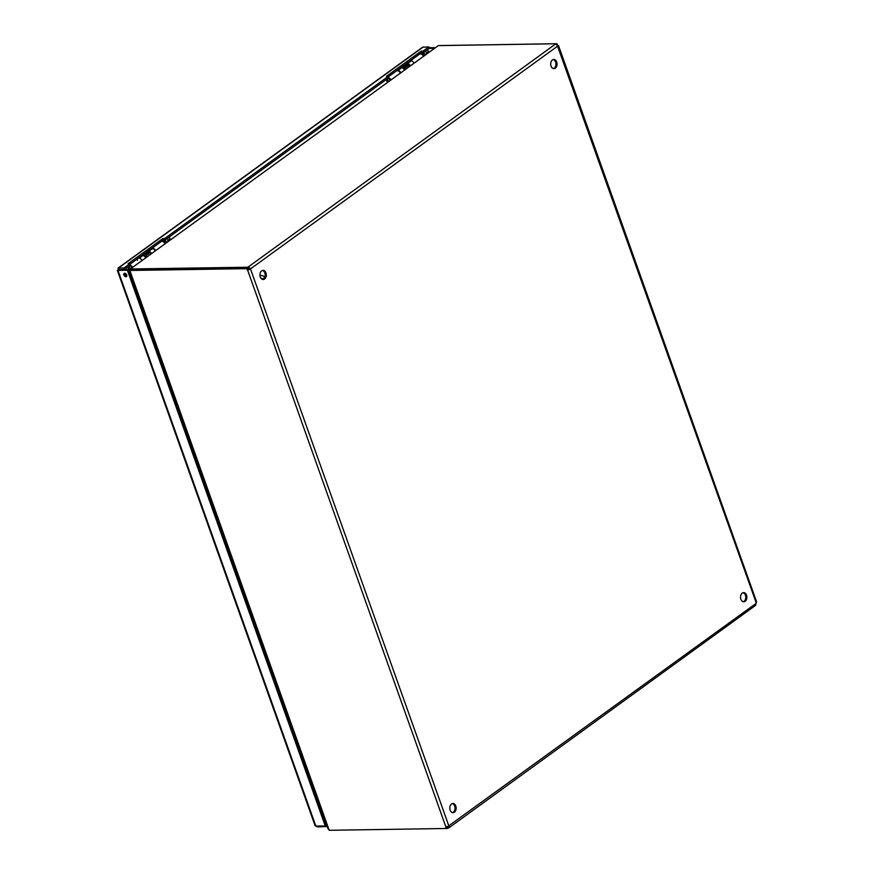 <?xml version="1.0" encoding="UTF-8"?>
<svg xmlns="http://www.w3.org/2000/svg" width="874" height="874" viewBox="0 0 874 874"><rect width="100%" height="100%" fill="white"/><g stroke="black" fill="none" stroke-linecap="round" stroke-linejoin="round"><path stroke-width="1.31" d="M553.384 68.554A4.578 3.179 89.1 0 0 555.93 64.01A4.578 3.179 89.1 0 0 553.242 59.541M552.412 59.945A4.578 3.179 -90.9 0 1 553.799 59.465A4.578 3.179 -90.9 0 1 557.044 63.988A4.578 3.179 -90.9 0 1 553.941 68.62A4.578 3.179 -90.9 0 1 550.784 65.113A4.578 3.179 -90.9 0 1 552.412 59.945M743.228 601.716A4.578 3.179 89.1 0 0 745.784 597.161A4.578 3.179 89.1 0 0 743.086 592.703M742.255 593.107A4.578 3.179 -90.9 0 1 743.643 592.616A4.578 3.179 -90.9 0 1 746.899 597.15A4.578 3.179 -90.9 0 1 743.785 601.771A4.578 3.179 -90.9 0 1 740.628 598.275A4.578 3.179 -90.9 0 1 742.255 593.107M262.637 279.462A4.578 3.179 89.1 0 0 265.183 274.906A4.578 3.179 89.1 0 0 262.495 270.448M261.665 270.853A4.578 3.179 -90.9 0 1 263.052 270.361A4.578 3.179 -90.9 0 1 266.297 274.895A4.578 3.179 -90.9 0 1 263.194 279.516A4.578 3.179 -90.9 0 1 260.037 276.02A4.578 3.179 -90.9 0 1 261.665 270.853M452.481 812.612A4.578 3.179 89.1 0 0 455.037 808.068A4.578 3.179 89.1 0 0 452.339 803.599M451.508 804.004A4.578 3.179 -90.9 0 1 452.896 803.523A4.578 3.179 -90.9 0 1 456.152 808.046A4.578 3.179 -90.9 0 1 453.038 812.678A4.578 3.179 -90.9 0 1 449.892 809.182A4.578 3.179 -90.9 0 1 451.508 804.004M322.79 814.044L321.971 813.355M131.504 276.839L130.871 276.676M131.329 276.348L130.696 276.184M130.565 275.813L131.198 275.976M130.827 274.939L130.51 275.649M127.91 266.952A3.19 2.065 54 0 0 128.882 269.236L129.855 270.459L246.796 268.668L247.746 267.968L130.816 269.771L129.855 270.47L328.886 829.404L328.111 829L129.516 271.279M438.016 45.819L130.15 269.137L438.016 45.819M247.55 267.226L248.336 266.887L250.62 268.831L248.041 268.602L247.55 267.226L130.707 268.974L130.226 270.678M328.886 829.404L329.203 830.3L446.144 828.497A1.42 0.918 54 0 1 445.926 827.044L448.875 826.028A1.42 0.983 -90.9 0 1 449.05 826.116L447.39 828.443L446.898 827.055L448.154 826.378M130.641 269.028L130.914 269.771M556.028 44.345L556.924 43.7L439.928 45.546M446.199 828.454L447.39 828.443M556.924 43.7A1.42 0.918 -126 0 0 557.743 45.153L557.962 46.114A1.42 0.983 -90.9 0 1 557.776 46.027L555.602 43.755L438.639 45.612M755.748 605.245L448.93 827.809L448.176 828.115L447.674 826.728M448.362 826.127L756.218 603.3A1.42 0.983 -90.9 0 1 756.283 603.038L756.054 602.077M755.333 605.3L756.218 603.3M446.778 826.651A1.42 0.918 -126 0 0 447.095 827.798L446.144 828.497M557.776 46.027L250.62 268.831A1.42 0.983 -90.9 0 1 250.554 269.105L247.615 270.11L249.44 269.116A1.42 0.983 89.1 0 0 249.505 268.853M445.926 827.044L247.615 270.11A1.42 0.918 54 0 1 246.796 268.668M448.875 826.028L250.554 269.105L249.44 269.116M247.746 267.968A1.42 0.918 -126 0 0 248.566 269.421M248.828 268.274L248.336 266.887L555.493 44.082M557.306 45.459L756.283 603.038M129.931 263.74L130.423 265.128L124.654 269.312L124.152 267.936L129.931 263.74L128.052 263.773L162.772 238.58L164.651 238.558L388.362 76.278L386.483 76.311L421.202 51.129L423.082 51.096L428.861 46.901L429.353 48.289L423.573 52.484L421.694 52.506L388.471 76.606M423.082 51.096L423.573 52.484M421.202 51.129L421.694 52.506M388.362 76.278L388.854 77.666L165.142 239.935L163.263 239.968L130.051 264.068M164.651 238.558L165.142 239.935M162.772 238.58L163.263 239.968M124.152 267.936L118.001 268.154L422.557 47.229L428.861 46.901M423.213 46.988L118.514 268.012L119.006 269.804L124.654 269.312M124.665 273.234A1.967 1.267 54 0 1 126.544 274.6A1.967 1.267 54 0 1 126.446 276.588A1.967 1.267 54 0 1 124.261 275.747A1.967 1.267 54 0 1 124.13 273.398A1.967 1.267 54 0 1 124.665 273.234M124.742 273.234A1.967 1.267 -126 0 0 125.211 275.048A1.967 1.267 -126 0 0 126.796 276.064M429.833 51.752A1.967 1.267 54 0 1 430.074 51.479A1.967 1.267 54 0 1 430.412 51.337M118.514 268.012L117.979 270.405L127.385 270.263L325.259 825.963L315.864 826.105L315.503 824.761M118.777 269.804L117.979 270.405L315.864 826.105M433.58 49.031L434.28 47.644L429.145 47.72M429.2 48.398L433.329 48.332M434.531 48.343L434.28 47.644M316.202 826.094L317.524 826.902L327.237 826.531M326.068 825.373L326.745 825.143M317.229 826.083L317.524 826.902M326.439 825.373L326.931 826.749M119.006 269.804L128.347 269.563L326.221 825.264L325.259 825.963M118.93 269.815L117.979 270.405M128.347 269.563L127.385 270.263M170.878 239.596L168.802 237.28M166.071 239.268L164.476 242.786M163.241 241.814L164.104 239.957M167.764 239.629A1.628 1.136 -90.9 0 1 167.819 241.814A1.628 1.136 -90.9 0 1 169.622 240A1.628 1.136 -90.9 0 1 169.72 240.437M165.055 241.781A1.879 1.213 -126 0 0 163.995 241.366A1.879 1.213 -126 0 0 163.493 241.519L163.547 241.486M150.732 254.203A1.311 0.841 -126 0 0 148.941 252.794L148.525 253.089M146.854 257.022A1.311 0.841 -126 0 0 146.045 255.711M146.613 257.196A1.879 1.213 -126 0 0 145.554 255.743M131.81 267.936A1.879 1.213 -126 0 0 129.811 266.155A1.879 1.213 -126 0 0 129.308 266.319A1.879 1.213 -126 0 0 128.97 266.865L128.696 268.034A0.983 0.634 -126 0 0 129.953 269.378M130.193 269.105A0.983 0.634 -126 0 0 128.696 268.034M155.648 250.641A3.19 2.065 54 0 0 151.715 248.456L161.1 241.639A3.19 2.065 54 0 1 165.11 243.78M131.854 267.903A1.956 1.267 -126 0 0 129.265 266.264A1.956 1.267 -126 0 0 128.882 267.247M130.073 264.145L138.005 258.398A3.19 2.065 54 0 1 142.003 260.539A3.19 2.065 54 0 0 139.272 258.169L138.409 258.005M130.335 265.183A3.19 2.065 54 0 1 132.542 267.4M429.265 52.167L427.189 49.851M424.458 51.839L422.863 55.357M424.021 52.964A2.502 1.617 54 0 0 423.103 52.724A2.502 1.617 54 0 0 422.371 52.986L422.503 52.495M426.151 52.189A1.628 1.136 -90.9 0 1 426.206 54.385A1.628 1.136 -90.9 0 1 428.009 52.56A1.628 1.136 -90.9 0 1 428.107 53.008M409.119 66.774A1.311 0.841 -126 0 0 407.371 65.332M405.241 69.592A1.311 0.841 -126 0 0 403.799 68.063M405.001 69.767A1.879 1.213 -126 0 0 403.122 67.997A1.879 1.213 -126 0 0 403.001 67.997A1.879 1.213 -126 0 0 402.674 68.052M390.197 80.506A1.879 1.213 -126 0 0 388.198 78.726A1.879 1.213 -126 0 0 387.695 78.889A1.879 1.213 -126 0 0 387.357 79.436L387.084 80.605A0.983 0.634 -126 0 0 388.143 81.992L388.089 81.992M388.58 81.675A0.983 0.634 -126 0 0 387.084 80.605M410.551 60.699L419.487 54.21A3.19 2.065 54 0 1 423.497 56.351M410.037 61.071A3.19 2.065 54 0 1 414.036 63.212A3.19 2.065 54 0 0 411.304 60.841L407.612 63.518A3.19 2.065 54 0 1 410.343 65.889M390.241 80.474A1.956 1.267 -126 0 0 387.652 78.824A1.956 1.267 -126 0 0 387.269 79.818M388.504 76.683L396.392 70.969A3.19 2.065 54 0 1 400.39 73.11M387.685 82.331L387.269 81.806A3.19 2.065 54 0 1 386.297 79.512M388.722 77.753A3.19 2.065 54 0 1 390.929 79.971M264.046 278.511L261.61 278.544A2.873 1.999 89.1 0 0 261.239 278.598M264.68 277.495A5.889 4.097 89.1 0 0 261.566 275.529A5.889 4.097 89.1 0 0 260.037 275.987M261.566 275.529L260.288 275.55A5.889 4.097 89.1 0 0 259.971 275.572M151.595 248.435L152.469 248.598A3.19 2.065 54 0 1 155.201 250.969M147.914 251.111L148.777 251.275A3.19 2.065 54 0 1 151.508 253.646M146.865 252.87A3.19 2.065 54 0 1 146.974 252.258L147.651 252.772M145.696 257.863A3.19 2.065 -126 0 0 142.965 255.492L142.091 255.328M137.404 260.354A3.19 2.065 54 0 1 137.469 259.152M150.809 254.148A1.956 1.267 -126 0 0 149.006 252.357L146.766 251.941M148.788 252.324L148.23 252.728M145.936 252.542L146.155 253.154M145.226 253.056L145.434 253.646M145.193 255.776L148.82 253.821L148.372 252.717L144.756 254.673A6.184 3.999 -126 0 0 143.325 255.186A6.184 3.999 -126 0 0 142.975 255.492L139.272 258.169M148.372 252.717L147.335 252.805A6.184 3.999 -126 0 0 145.903 253.307L143.325 255.186M146.231 255.689L145.794 254.585M405.711 65.113A3.19 2.065 54 0 1 405.809 64.49L406.497 65.015M404.531 70.106A3.19 2.065 -126 0 0 401.8 67.735L400.937 67.571M397.244 70.248L398.107 70.412A3.19 2.065 54 0 1 400.838 72.782M409.655 66.391A1.956 1.267 -126 0 0 407.852 64.6L405.602 64.173M406.749 63.354L407.612 63.518M410.441 60.677L411.304 60.841M404.771 64.774L404.99 65.397M404.061 65.299L404.28 65.889M403.548 68.106A4.938 3.201 54 0 1 404.028 68.019L405.066 67.932L404.629 66.828L403.591 66.916A6.184 3.999 -126 0 0 402.16 67.429A6.184 3.999 -126 0 0 401.811 67.735L398.107 70.412M405.066 67.932L407.655 66.053L407.218 64.96L406.181 65.037A6.184 3.999 -126 0 0 404.749 65.55L402.16 67.429M407.218 64.96L404.629 66.828M163.984 240.416A2.502 1.617 54 0 1 164.716 240.153A2.502 1.617 54 0 1 165.634 240.394M165.645 240.328L166.519 242.764M423.442 54.352A1.879 1.213 -126 0 0 422.382 53.937A1.879 1.213 -126 0 0 421.88 54.09L421.607 54.286M424.032 52.899L424.906 55.335M152.469 248.598L148.777 251.275M147.335 252.805L144.756 254.673M406.181 65.037L403.591 66.916M756.666 602.033L558.562 45.688M315.077 825.679L117.335 270.339M169.567 237.422L168.933 237.193M427.954 49.993L427.32 49.763M403.886 68.063L403.122 67.997"/></g></svg>
